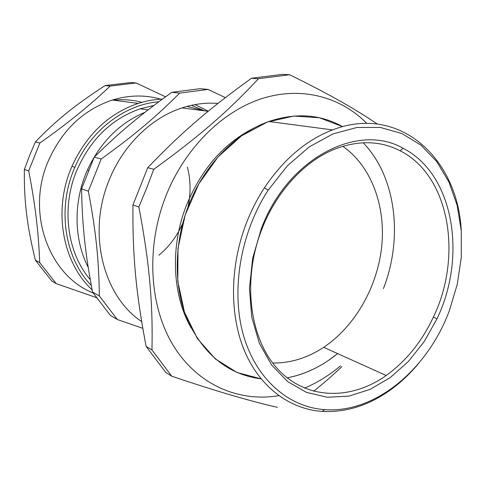 <?xml version="1.0" encoding="UTF-8"?>
<svg xmlns="http://www.w3.org/2000/svg" width="486" height="486" viewBox="0 0 486 486"><rect width="100%" height="100%" fill="white"/><g stroke="black" fill="none" stroke-linecap="round" stroke-linejoin="round"><path stroke-width="0.73" d="M337.588 353.583C322.115 366.237 305.311 374.323 287.177 377.847C301.733 375.071 315.529 369.238 328.566 360.345L337.588 353.583M261.067 378.861L237.004 372.483L215.268 358.868L197.31 338.45L184.461 312.164L177.803 281.485L177.998 248.364L185.166 215.031L198.865 183.811L218.105 156.85L241.457 135.88L267.264 122.083L293.775 116.045L319.369 117.734L342.612 126.652C320.432 114.228 295.846 112.509 268.855 121.5C235.637 133.121 204.351 164.894 188.738 205.062C173.411 244.142 173.587 288.641 188.246 321.829C204.837 355.722 229.113 374.73 261.067 378.861M363.188 142.756C396.26 177.025 403.246 237.873 383.418 288.605M272.707 363.024C290.531 363.206 307.517 357.969 323.676 347.314C355.138 326.276 377.422 286.928 381.71 246.487C385.841 206.088 371.438 166.267 342.782 146.304M261.845 229.234C276.461 191.308 304.88 160.878 334.963 149.05C358.656 140.096 380.362 140.667 400.1 150.751C449.842 175.774 462.812 256.286 433.384 317.103C421.884 341.609 406.15 361.074 386.188 375.508C351.451 400.148 307.541 400.185 278.685 370.053C249.834 340.121 241.609 280.908 261.845 229.234M90.25 279.626C67.396 253.097 61.078 208.743 76.345 171.449C89.965 139.846 111.245 118.967 140.175 108.797L153.776 105.517M88.209 267.343C74.48 240.752 73.216 204.995 85.633 174.274L87.492 169.869C100.511 142.131 119.678 122.934 144.998 112.278M186.891 106.446L205.122 110.905M117.296 319.502L110.389 315.444L92.565 292.129C85.305 253.953 82.231 225.923 81.563 188.878L94.205 157.191C119.623 132.101 140.776 114.544 171.783 92.316L179.644 93.112C156.389 116.5 134.112 135.351 101.173 159.007L88.355 191.18C95.961 231.196 98.998 261.091 99.32 295.907L117.296 319.502L142.793 328.317M94.205 157.191L101.173 159.007M81.563 188.878L88.355 191.18M92.565 292.129L99.32 295.907M171.783 92.316L199.995 88.701L208.13 89.43L179.644 93.112M225.346 97.637L208.13 89.43M141.657 321.598C103.415 296.314 87.079 233.487 108.931 180.652C122.733 145.514 151.152 117.891 181.952 107.941C194.066 103.992 206.052 102.485 217.928 103.433M258.467 78.708C228.9 110.516 199.473 136.293 153.789 169.28L146.626 188.197L138.862 206.975C149.488 262.762 152.999 303.331 151.966 349.969L146.122 346.421C136.098 293.611 132.423 256.292 132.945 204.983L147.708 167.737C181.478 132.338 209.059 108.852 251.505 78.252L282.494 74.358L289.662 74.759L258.467 78.708L251.505 78.252M138.862 206.975L132.945 204.983M151.966 349.969L171.734 376.207L165.781 372.434L146.122 346.421M171.734 376.207C218.882 392.044 248.17 400.525 277.354 407.347M313.616 391.273C324.077 382.871 333.511 374.639 341.919 366.572M377.288 124.021C354.458 108.603 329.484 94.333 289.662 74.759M153.789 169.28L147.708 167.737M461.244 230.449C457.806 158.867 399.778 103.87 332.527 129.902C306.235 140.041 283.52 159.359 264.39 187.863C257.355 198.659 251.42 210.238 246.578 222.594C229.574 266.267 229.38 315.76 244.901 351.876C260.575 387.962 290.264 409.224 322.212 411.442C346.318 412.614 369.269 405.3 391.048 389.505C400.822 382.367 409.807 373.922 418.009 364.166M449.38 310.603C427.887 368.813 375.781 413.471 324.709 409.631C288.891 407.189 256.262 379.736 243.462 335.297C230.735 290.92 240.327 232.879 268.229 190.105L287.305 165.86L309.272 146.875L332.898 133.948L356.967 127.466L380.307 127.435L401.916 133.535L420.961 145.186L436.786 161.638L448.955 182.019L457.162 205.414L461.281 230.886L461.281 257.507L457.253 284.377L449.38 310.603M261.286 228.76C287.834 157.652 358.589 122.344 403.119 148.309C453.985 174.11 467.076 256.529 436.993 318.792L424.26 341.494L408.483 361.377L390.197 377.604L370.04 389.408L348.79 396.133L327.315 397.25L306.593 392.427L287.663 381.589L271.577 364.98L259.33 343.201L251.754 317.237L249.44 288.417L252.653 258.345L261.286 228.76M191.162 327.935C172.244 295.154 169.93 246.572 186.679 204.721C202.164 167.7 225.316 141.797 256.122 127.01M278.77 395.671C239.124 402.396 197.887 385.137 173.575 345.983C149.402 306.86 145.557 247.489 165.945 195.834C184.838 148.157 222.424 111.251 261.954 98.573C301.606 86.028 340.686 96.927 366.802 123.389M340.455 365.891C329.301 375.301 317.315 382.719 304.503 388.138M56.218 283.624L51.777 281.011L35.35 260.138C27.003 225.662 23.96 201.356 24.361 169.432L29.579 155.538L35.442 141.863C56.722 119.781 75.506 104.757 105.134 85.566L110.182 86.077C90.426 104.958 66.989 123.942 39.87 143.018L28.674 170.896C35.101 203.415 38.771 233.966 39.676 262.555L56.218 283.624L96.732 297.711M35.442 141.863L39.87 143.018M24.361 169.432L28.674 170.896M35.35 260.138L39.676 262.555M105.134 85.566L130.898 82.505L136.141 82.972L110.182 86.077M165.526 96.811L136.141 82.972M208.3 111.185L194.983 104.612M162.318 99.156C154.256 99.436 146.219 100.851 138.2 103.403C108.706 113.499 86.63 134.446 71.971 166.248L70.743 169.207C53.102 211.999 63.131 263.175 92.127 289.85M91.301 285.47C64.547 257.999 56.771 208.19 74.814 167.397C90.408 130.388 124.841 104.454 158.758 101.781M191.338 105.347L202.905 110.109M93.191 292.973C49.645 276.121 25.867 214.095 47.762 162.245C61.436 130.698 82.96 109.964 112.345 100.037C129.033 94.977 145.235 94.703 160.945 99.211M113.366 100.171C123.158 99.132 132.648 99.849 141.833 102.321M151.924 105.826L152.841 106.227M187.402 167.038C190.725 180.093 190.937 193.367 188.039 206.866M182.712 223.335C177.165 235.977 169.219 246.615 158.886 255.253M386.188 375.508L323.676 347.314M148.048 109.903L140.175 108.797M208.16 111.294L181.952 107.941M88.683 170.361L87.492 169.869M324.709 409.631L322.212 411.442M268.229 190.105L264.39 187.863M332.527 129.902L268.855 121.5M400.1 150.751L403.119 148.309M433.384 317.103L436.993 318.792M74.814 167.397L71.971 166.248M138.2 103.403L112.345 100.037"/></g></svg>
